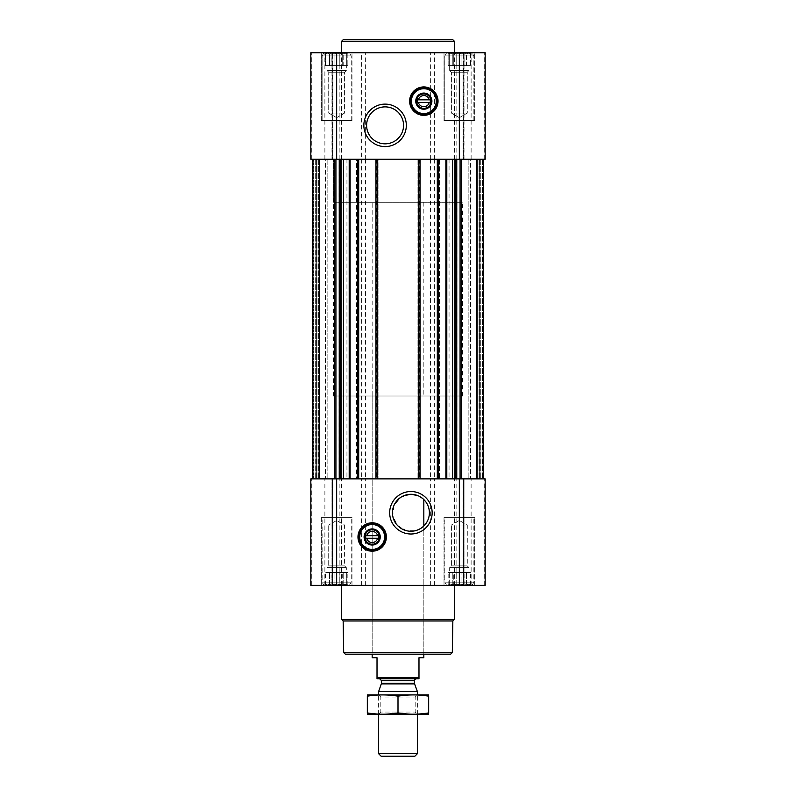 <?xml version="1.0" encoding="UTF-8"?>
<svg xmlns="http://www.w3.org/2000/svg" width="796" height="796" viewBox="0 0 796 796"><rect width="100%" height="100%" fill="white"/><g stroke="black" fill="none" stroke-linecap="round" stroke-linejoin="round"><path stroke-width="0.6" stroke-dasharray="3.98 2.98" d="M422.855 498.674L423.83 499.56A18.477 18.477 0 0 1 423.83 525.987L421.671 527.788L415.691 530.614L406.557 530.723L397.413 525.38L392.687 515.768L394.08 505.152L401.144 497.092L410.915 494.296L420.129 496.764M447.392 52.715L471.282 52.715L447.392 52.715L471.282 52.715L447.392 52.715L449.66 53.82L447.392 52.715M449.66 53.153L449.66 53.82L449.66 53.153L452.247 53.82L448.158 53.153L449.66 53.82L449.66 53.153L452.247 53.82L453.75 53.153L452.247 53.82L449.66 53.153L449.66 65.63L449.66 53.82L449.66 65.63L448.158 65.63L448.158 53.153L448.158 65.63L452.247 65.63L452.247 53.82L453.75 53.153L456.745 53.82L453.75 53.153L452.247 53.82L452.247 65.63L453.75 65.63L453.75 53.153L456.745 53.82L459.342 53.153L456.745 53.82L453.75 53.153L453.75 65.63L456.745 65.63L456.745 53.82L459.342 53.153L461.939 53.82L459.342 53.153L456.745 53.82L456.745 65.63L459.342 65.63L459.342 53.153L461.939 53.82L464.934 53.153L461.939 53.82L459.342 53.153L459.342 65.63L461.939 65.63L461.939 53.82L464.934 53.153L466.436 53.82L464.934 53.153L461.939 53.82L461.939 65.63L464.934 65.63L464.934 53.153L466.436 53.82L469.023 53.153L466.436 53.82L464.934 53.153L464.934 65.63L466.436 65.63L466.436 53.82L469.023 53.153L469.023 53.82L469.023 53.153L466.436 53.82L466.436 65.63L469.023 65.63L469.023 53.153L469.023 53.82L470.526 53.153L469.023 53.82L469.023 65.63L469.023 53.82L470.526 53.153L469.023 53.82L469.023 65.63L470.526 65.63L470.526 53.153L471.282 52.715L470.526 53.153L470.526 65.63L449.66 65.63L449.66 53.153L449.66 65.63L469.023 65.63L449.66 65.63L449.66 53.82L449.66 65.63L448.158 65.63L452.247 65.63L452.247 53.82L452.247 65.63L453.75 65.63L453.75 53.153L453.75 65.63L456.745 65.63L456.745 53.82L456.745 65.63L459.342 65.63L459.342 53.153L459.342 65.63L461.939 65.63L461.939 53.82L461.939 65.63L464.934 65.63L464.934 53.153L464.934 65.63L466.436 65.63L466.436 53.82L466.436 65.63L469.023 65.63L469.023 53.153L469.023 65.63L469.023 53.82L469.023 65.63L470.526 65.63L449.66 65.63L449.66 53.153M324.718 52.715L348.608 52.715L324.718 52.715L348.608 52.715L324.718 52.715L326.977 53.82L324.718 52.715M326.977 53.153L326.977 53.82L326.977 53.153L329.564 53.82L325.474 53.153L326.977 53.82L326.977 53.153L329.564 53.82L331.066 53.153L329.564 53.82L326.977 53.153L326.977 65.63L326.977 53.82L326.977 65.63L325.474 65.63L325.474 53.153L325.474 65.63L329.564 65.63L329.564 53.82L331.066 53.153L334.061 53.82L331.066 53.153L329.564 53.82L329.564 65.63L331.066 65.63L331.066 53.153L334.061 53.82L336.658 53.153L334.061 53.82L331.066 53.153L331.066 65.63L334.061 65.63L334.061 53.82L336.658 53.153L339.255 53.82L336.658 53.153L334.061 53.82L334.061 65.63L336.658 65.63L336.658 53.153L339.255 53.82L342.25 53.153L339.255 53.82L336.658 53.153L336.658 65.63L339.255 65.63L339.255 53.82L342.25 53.153L343.753 53.82L342.25 53.153L339.255 53.82L339.255 65.63L342.25 65.63L342.25 53.153L343.753 53.82L346.34 53.153L343.753 53.82L342.25 53.153L342.25 65.63L343.753 65.63L343.753 53.82L346.34 53.153L346.34 53.82L346.34 53.153L343.753 53.82L343.753 65.63L346.34 65.63L346.34 53.153L346.34 53.82L347.842 53.153L346.34 53.82L346.34 65.63L346.34 53.82L347.842 53.153L346.34 53.82L346.34 65.63L347.842 65.63L347.842 53.153L348.608 52.715L347.842 53.153L347.842 65.63L326.977 65.63L326.977 53.153L326.977 65.63L346.34 65.63L326.977 65.63L326.977 53.82L326.977 65.63L325.474 65.63L329.564 65.63L329.564 53.82L329.564 65.63L331.066 65.63L331.066 53.153L331.066 65.63L334.061 65.63L334.061 53.82L334.061 65.63L336.658 65.63L336.658 53.153L336.658 65.63L339.255 65.63L339.255 53.82L339.255 65.63L342.25 65.63L342.25 53.153L342.25 65.63L343.753 65.63L343.753 53.82L343.753 65.63L346.34 65.63L346.34 53.153L346.34 65.63L346.34 53.82L346.34 65.63L347.842 65.63L326.977 65.63L326.977 53.153M453.75 584.97L456.745 584.304L453.75 584.97L452.247 584.304L453.75 584.97L456.745 584.304L459.342 584.97L456.745 584.304L449.66 584.97L452.247 584.304L453.75 584.97L453.75 572.503L470.526 572.503L448.158 572.503L470.526 572.503L452.247 572.503L453.75 572.503L453.75 584.97M449.66 584.304L449.66 584.97L449.66 584.304L448.158 584.97L452.247 584.304L449.66 584.97L449.66 584.304L447.392 585.418L471.282 585.418L447.392 585.418L471.282 585.418L447.392 585.418L449.66 584.304L449.66 567.657L469.023 567.657L449.66 567.657L469.023 567.657L449.66 567.657L451.402 565.906L451.402 525.042L467.282 525.042L451.402 525.042L467.282 525.042L451.402 525.042L451.402 565.906L467.282 565.906L451.402 565.906L467.282 565.906L451.402 565.906L449.66 567.657L449.66 572.503L448.158 572.503L469.023 572.503L449.66 572.503L449.66 584.304M461.939 584.304L459.342 584.97L461.939 584.304L464.934 584.97L456.745 584.304L459.342 584.97L461.939 584.304L464.934 584.97L466.436 584.304L464.934 584.97L461.939 584.304L461.939 572.503L461.939 584.304M469.023 584.97L466.436 584.304L469.023 584.97L469.023 584.304L469.023 584.97L466.436 584.304L464.934 584.97L466.436 584.304L470.526 584.97L469.023 584.304L469.023 584.97L469.023 567.657L467.282 565.906L467.282 525.042L459.342 520.455L467.282 525.042L467.282 565.906L469.023 567.657L469.023 584.304L470.526 584.97L469.023 584.304L469.023 572.503L469.023 584.97M331.066 584.97L334.061 584.304L331.066 584.97L329.564 584.304L331.066 584.97L334.061 584.304L336.658 584.97L334.061 584.304L326.977 584.97L329.564 584.304L331.066 584.97L331.066 572.503L347.842 572.503L325.474 572.503L347.842 572.503L329.564 572.503L331.066 572.503L331.066 584.97M326.977 584.304L326.977 584.97L326.977 584.304L325.474 584.97L329.564 584.304L326.977 584.97L326.977 584.304L324.718 585.418L348.608 585.418L324.718 585.418L348.608 585.418L324.718 585.418L326.977 584.304L326.977 572.503L325.474 572.503L346.34 572.503L326.977 572.503L326.977 567.657L346.34 567.657L326.977 567.657L346.34 567.657L326.977 567.657L328.718 565.906L328.718 525.042L344.598 525.042L328.718 525.042L344.598 525.042L328.718 525.042L328.718 565.906L344.598 565.906L328.718 565.906L344.598 565.906L328.718 565.906L326.977 567.657L326.977 584.304M339.255 584.304L336.658 584.97L339.255 584.304L342.25 584.97L334.061 584.304L336.658 584.97L339.255 584.304L342.25 584.97L343.753 584.304L342.25 584.97L339.255 584.304L339.255 572.503L339.255 584.304M346.34 584.97L343.753 584.304L346.34 584.97L346.34 584.304L346.34 584.97L343.753 584.304L342.25 584.97L343.753 584.304L347.842 584.97L346.34 584.304L346.34 584.97L346.34 567.657L344.598 565.906L344.598 525.042L336.658 520.455L344.598 525.042L344.598 565.906L346.34 567.657L346.34 584.304L347.842 584.97L346.34 584.304L346.34 572.503L346.34 584.97M459.342 585.418L310.828 585.418L310.828 478.874L310.828 585.418L311.773 585.418L310.828 585.418L310.828 478.874L319.544 478.874L313.166 478.874L319.544 478.874L319.544 159.25L313.166 159.25L332.907 159.25L310.828 159.25L361.633 159.25L361.633 52.715L310.828 52.715L332.907 52.715L310.828 52.715L310.828 159.25L319.544 159.25L319.544 478.874L316.171 478.874L331.962 478.874L310.828 478.874L485.172 478.874L464.038 478.874L485.172 478.874L485.172 585.418L485.172 478.874L485.172 585.418L459.342 585.418L459.342 478.874M332.569 159.25L324.877 159.25L332.569 159.25L332.907 52.715L324.877 52.715L332.569 52.715L332.569 159.25M312.45 159.25L315.674 159.25L312.45 159.25L312.45 478.874L315.674 478.874L312.45 478.874L312.45 159.25L312.45 478.874M316.32 159.25L327.136 159.25L316.32 159.25L316.32 478.874L316.967 478.874L315.674 478.874L327.136 478.874L313.733 478.874L316.32 478.874L316.32 159.25M325.524 159.25L327.136 159.25L325.524 159.25L325.524 478.874L327.136 478.874L316.967 478.874L325.524 478.874L325.524 159.25M479.829 159.25L463.093 159.25L484.227 159.25L476.456 159.25L476.456 478.874L477.401 478.874L476.456 478.874L476.456 159.25L477.103 159.25L476.456 159.25L476.456 478.874L476.456 159.25L479.829 159.25M463.431 159.25L471.123 159.25L463.431 159.25L463.093 52.715L471.123 52.715L463.431 52.715L463.431 159.25M483.55 159.25L480.326 159.25L483.55 159.25L483.55 478.874L468.864 478.874L483.55 478.874L483.55 159.25L483.55 478.874M479.68 159.25L468.864 159.25L479.68 159.25L479.68 478.874L479.68 159.25M470.476 159.25L468.864 159.25L470.476 159.25L470.476 478.874L468.864 478.874L479.033 478.874L470.476 478.874L470.476 159.25M331.962 478.874L324.877 478.874L332.907 478.874L331.962 478.874L331.962 585.418L332.907 585.418L311.773 585.418L331.962 585.418L331.962 478.874M464.038 478.874L471.123 478.874L463.093 478.874L464.038 478.874L464.038 585.418L464.038 478.874M461.292 159.25L483.48 159.25L460.068 159.25L461.292 159.25L461.292 478.874L483.48 478.874L461.292 478.874M339.056 159.25L460.068 159.25L437.303 159.25L439.402 159.25L439.402 478.874L439.402 159.25L417.94 159.25L417.94 478.874L417.94 159.25L420.039 159.25L375.961 159.25L378.06 159.25L378.06 478.874L378.06 159.25L356.598 159.25L356.598 478.874L356.598 159.25L358.697 159.25L335.932 159.25L339.056 159.25L339.056 478.874L312.52 478.874L460.068 478.874L339.056 478.874M334.708 159.25L312.52 159.25L335.932 159.25L334.708 159.25L334.708 478.874M483.48 478.874L477.103 478.874L483.48 478.874L483.48 159.25L477.103 159.25L483.48 159.25L483.48 478.874M477.401 478.874L479.829 478.874L477.401 478.874L477.401 159.25L477.401 478.874M313.166 478.874L312.52 478.874L313.166 478.874L313.166 159.25L312.52 159.25L313.166 159.25L313.166 478.874M332.569 585.418L324.877 585.418L332.569 585.418L332.569 478.874L332.569 585.418M463.431 585.418L471.123 585.418L463.431 585.418L463.431 478.874L463.431 585.418M321.325 585.418L351.991 585.418L321.325 585.418L351.991 585.418L321.325 585.418L321.325 517.619L351.991 517.619L321.325 517.619L351.991 517.619L321.325 517.619L321.325 585.418M444.009 585.418L474.675 585.418L444.009 585.418L474.675 585.418L444.009 585.418L444.009 517.619L474.675 517.619L444.009 517.619L474.675 517.619L444.009 517.619L444.009 585.418M341.504 585.418L454.496 585.418L341.504 585.418M468.864 159.25L468.864 478.874L468.864 159.25M437.303 159.25L437.303 478.874M420.039 159.25L420.039 478.874M375.961 159.25L375.961 478.874M358.697 159.25L358.697 478.874M319.544 159.25L319.544 478.874L319.544 159.25M327.136 159.25L327.136 478.874L327.136 159.25M434.367 159.25L434.367 52.715L485.172 52.715L485.172 159.25L361.633 159.25M310.828 159.25L310.828 52.715L310.828 159.25M365.364 159.25L365.364 52.715L361.633 52.715M365.364 52.715L434.367 52.715M485.172 159.25L485.172 52.715L464.038 52.715L485.172 52.715L485.172 159.25M321.325 52.715L351.991 52.715L321.325 52.715L351.991 52.715L321.325 52.715L321.325 120.514L351.991 120.514L321.325 120.514L351.991 120.514L321.325 120.514L321.325 52.715M444.009 52.715L474.675 52.715L444.009 52.715L474.675 52.715L444.009 52.715L444.009 120.514L474.675 120.514L444.009 120.514L474.675 120.514L444.009 120.514L444.009 52.715M454.496 52.715L341.504 52.715L454.496 52.715M450.685 654.183L345.315 654.183M372.17 202.303L423.83 202.303L372.17 202.303L372.17 654.183L423.83 654.183L372.17 654.183L372.17 396.01L423.83 396.01L372.17 396.01M452.307 652.561L343.693 652.561M452.854 620.96L343.146 620.96M454.496 619.308L341.504 619.308M372.17 522.783A14.209 14.209 0 0 1 384.478 544.086A14.209 14.209 0 0 1 359.872 544.086A14.209 14.209 0 0 1 372.17 522.783M372.17 524.076A12.915 12.915 0 0 1 383.354 543.439A12.915 12.915 0 0 1 360.986 543.439A12.915 12.915 0 0 1 372.17 524.076M372.17 529.788A7.194 7.194 0 0 1 378.408 540.583A7.194 7.194 0 0 1 365.941 540.583A7.194 7.194 0 0 1 372.17 529.788M366.737 538.275L377.603 538.275M377.603 535.698L366.737 535.698M444.815 517.619L473.869 517.619L444.815 517.619L473.869 517.619L444.815 517.619L444.815 582.184L473.869 582.184L444.815 582.184L473.869 582.184L444.815 582.184L444.815 517.619M322.131 517.619L351.185 517.619L322.131 517.619L351.185 517.619L322.131 517.619L322.131 582.184L351.185 582.184L322.131 582.184L351.185 582.184L322.131 582.184L322.131 517.619M446.675 585.418L472.008 585.418L446.675 585.418L444.815 582.184L446.675 585.418L472.008 585.418L446.675 585.418M323.992 585.418L349.325 585.418L323.992 585.418L322.131 582.184L323.992 585.418L349.325 585.418L323.992 585.418M448.158 584.97L448.158 572.503L448.158 584.97M452.247 584.304L452.247 572.503L452.247 584.304M456.745 584.304L456.745 572.503L456.745 584.304M459.342 584.97L459.342 572.503L459.342 584.97M464.934 584.97L464.934 572.503L464.934 584.97M466.436 584.304L466.436 572.503L466.436 584.304M470.526 584.97L470.526 572.503L470.526 584.97L471.282 585.418L470.526 584.97M325.474 584.97L325.474 572.503L325.474 584.97M329.564 584.304L329.564 572.503L329.564 584.304M334.061 584.304L334.061 572.503L334.061 584.304M336.658 584.97L336.658 572.503L336.658 584.97M342.25 584.97L342.25 572.503L342.25 584.97M343.753 584.304L343.753 572.503L343.753 584.304M347.842 584.97L347.842 572.503L347.842 584.97L348.608 585.418L347.842 584.97M326.977 584.97L326.977 572.503L326.977 584.97M449.66 584.97L449.66 572.503L449.66 584.97M454.496 41.412L341.504 41.412M452.884 39.8L343.116 39.8M385.085 106.883A18.477 18.477 0 0 1 401.085 134.594A18.477 18.477 0 0 1 369.085 134.594A18.477 18.477 0 0 1 385.085 106.883M423.83 86.933A14.209 14.209 0 0 1 436.128 108.246A14.209 14.209 0 0 1 411.522 108.246A14.209 14.209 0 0 1 423.83 86.933M423.83 88.227A12.915 12.915 0 0 1 435.014 107.599A12.915 12.915 0 0 1 412.646 107.599A12.915 12.915 0 0 1 423.83 88.227M423.83 93.948A7.194 7.194 0 0 1 430.059 104.744A7.194 7.194 0 0 1 417.592 104.744A7.194 7.194 0 0 1 423.83 93.948M418.397 102.435L429.263 102.435M429.263 99.848L418.397 99.848M444.815 120.514L473.869 120.514L444.815 120.514L473.869 120.514L444.815 120.514L444.815 55.939L473.869 55.939L444.815 55.939L473.869 55.939L444.815 55.939L446.675 52.715L472.008 52.715L446.675 52.715L472.008 52.715L446.675 52.715L444.815 55.939L444.815 120.514M322.131 120.514L351.185 120.514L322.131 120.514L351.185 120.514L322.131 120.514L322.131 55.939L351.185 55.939L322.131 55.939L351.185 55.939L322.131 55.939L323.992 52.715L349.325 52.715L323.992 52.715L349.325 52.715L323.992 52.715L322.131 55.939L322.131 120.514M451.402 113.082L467.282 113.082L451.402 113.082L451.402 72.217L467.282 72.217L451.402 72.217L449.66 70.466L469.023 70.466L449.66 70.466L449.66 65.63L469.023 65.63L449.66 65.63L449.66 70.466L469.023 70.466L449.66 70.466L451.402 72.217L467.282 72.217L451.402 72.217L451.402 113.082L467.282 113.082L451.402 113.082L459.342 117.669L451.402 113.082M328.718 113.082L344.598 113.082L328.718 113.082L328.718 72.217L344.598 72.217L328.718 72.217L326.977 70.466L346.34 70.466L326.977 70.466L326.977 65.63L346.34 65.63L326.977 65.63L326.977 70.466L346.34 70.466L326.977 70.466L328.718 72.217L344.598 72.217L328.718 72.217L328.718 113.082L344.598 113.082L328.718 113.082L336.658 117.669L328.718 113.082M333.434 396.01L462.566 396.01L333.434 396.01L333.434 159.25L462.566 159.25L333.434 159.25L462.566 159.25L333.434 159.25L333.434 202.303L462.566 202.303L333.434 202.303M377.015 677.804L418.985 677.804L418.985 678.719L377.015 678.719L377.015 657.735L372.17 657.735M379.602 678.719L416.398 678.719L379.602 678.719M418.985 677.804L418.985 657.735L423.83 657.735M414.895 756.2L381.105 756.2M417.373 753.722L378.627 753.722M417.373 691.545L378.627 691.545M378.627 714.231L378.627 694.858L417.373 694.858L378.627 694.858L380.816 697.047L415.184 697.047L380.816 697.047L380.816 712.042L415.184 712.042L380.816 712.042L378.627 714.231L417.373 714.231L378.627 714.231M428.507 714.231L367.493 714.231M428.666 712.918C428.666 714.589 428.666 714.589 428.666 712.918L428.666 696.172C428.666 694.5 428.666 694.5 428.666 696.172C418.447 694.5 408.219 694.5 398 696.172C387.781 694.5 377.553 694.5 367.334 696.172C367.334 694.5 367.334 694.5 367.334 696.172L367.334 712.918C367.334 714.589 367.334 714.589 367.334 712.918C377.553 714.589 387.781 714.589 398 712.918C408.219 714.589 418.447 714.589 428.666 712.918M398 712.918L398 696.172M428.507 694.858L367.493 694.858M311.773 585.418L311.773 478.874L311.773 585.418M336.658 585.418L336.658 478.874M339.176 585.418L339.176 478.874M341.454 585.418L341.454 478.874M361.633 585.418L361.633 478.874M365.364 585.418L365.364 478.874M430.636 585.418L430.636 478.874M434.367 585.418L434.367 478.874M454.546 585.418L454.546 478.874M456.824 585.418L456.824 478.874M484.227 585.418L484.227 478.874L484.227 585.418M312.52 159.25L312.52 478.874L312.52 159.25M335.932 159.25L335.932 478.874M340.171 159.25L340.171 478.874M346.081 159.25L346.081 478.874M346.996 159.25L346.996 478.874M361.683 159.25L361.683 478.874M365.444 159.25L365.444 478.874M430.556 159.25L430.556 478.874M434.317 159.25L434.317 478.874M449.004 159.25L449.004 478.874M449.919 159.25L449.919 478.874M455.829 159.25L455.829 478.874M456.944 159.25L456.944 478.874M460.068 159.25L460.068 478.874M312.828 159.25L312.828 478.874L312.828 159.25M318.599 159.25L318.599 478.874L318.599 159.25M318.897 159.25L318.897 478.874L318.897 159.25M482.834 159.25L482.834 478.874L482.834 159.25M477.103 159.25L477.103 478.874L477.103 159.25M483.172 159.25L483.172 478.874L483.172 159.25M482.267 159.25L482.267 478.874L482.267 159.25M480.326 159.25L480.326 478.874L480.326 159.25M479.033 159.25L479.033 478.874L479.033 159.25M437.949 159.25L437.949 478.874M438.755 159.25L438.755 478.874M437.79 159.25L437.79 478.874M419.552 159.25L419.552 478.874M418.577 159.25L418.577 478.874M419.392 159.25L419.392 478.874M376.608 159.25L376.608 478.874M377.423 159.25L377.423 478.874M376.448 159.25L376.448 478.874M358.21 159.25L358.21 478.874M357.245 159.25L357.245 478.874M358.051 159.25L358.051 478.874M313.733 159.25L313.733 478.874L313.733 159.25M315.674 159.25L315.674 478.874L315.674 159.25M316.967 159.25L316.967 478.874L316.967 159.25M311.773 159.25L311.773 52.715L311.773 159.25M331.962 159.25L331.962 52.715L331.962 159.25M336.658 159.25L336.658 52.715M339.176 159.25L339.176 52.715M341.454 159.25L341.454 52.715M430.636 159.25L430.636 52.715M454.546 159.25L454.546 52.715M456.824 159.25L456.824 52.715M459.342 159.25L459.342 52.715M484.227 159.25L484.227 52.715L484.227 159.25M464.038 159.25L464.038 52.715L464.038 159.25M414.587 683.883L381.413 683.883M414.467 683.217L381.533 683.217M414.467 680.65L381.533 680.65M332.907 585.418L332.907 478.874L332.907 585.418M324.877 585.418L324.877 478.874M463.093 585.418L463.093 478.874L463.093 585.418M471.123 585.418L471.123 478.874M332.907 159.25L332.907 52.715L332.907 159.25M324.877 159.25L324.877 52.715M463.093 159.25L463.093 52.715L463.093 159.25M471.123 159.25L471.123 52.715M474.675 585.418L474.675 517.619L474.675 585.418M351.991 585.418L351.991 517.619L351.991 585.418M472.008 585.418L473.869 582.184L473.869 517.619L473.869 582.184L472.008 585.418M349.325 585.418L351.185 582.184L351.185 517.619L351.185 582.184L349.325 585.418M459.342 520.455L451.402 525.042L459.342 520.455M336.658 520.455L328.718 525.042L336.658 520.455M474.675 120.514L474.675 52.715L474.675 120.514M351.991 120.514L351.991 52.715L351.991 120.514M473.869 120.514L473.869 55.939L472.008 52.715L473.869 55.939L473.869 120.514M351.185 120.514L351.185 55.939L349.325 52.715L351.185 55.939L351.185 120.514M459.342 117.669L467.282 113.082L467.282 72.217L469.023 70.466L469.023 65.63L469.023 70.466L467.282 72.217L467.282 113.082L459.342 117.669M336.658 117.669L344.598 113.082L344.598 72.217L346.34 70.466L346.34 65.63L346.34 70.466L344.598 72.217L344.598 113.082L336.658 117.669M423.83 654.183L423.83 525.987L423.83 654.183M423.83 202.303L423.83 396.01M462.566 396.01L462.566 202.303M417.373 714.231L417.373 694.858L415.184 697.047L415.184 712.042L417.373 714.231"/><path stroke-width="1.19" d="M420.129 496.764L422.855 498.674M410.915 494.296A18.477 18.477 0 0 1 426.915 522.007A18.477 18.477 0 0 1 394.915 522.007A18.477 18.477 0 0 1 410.915 494.296M423.83 525.987L423.83 499.56L423.83 525.987M429.263 102.435A5.582 5.582 0 0 1 418.397 102.435L429.263 102.435M377.603 538.275A5.582 5.582 0 0 1 366.737 538.275L377.603 538.275M312.45 159.25L312.45 478.874M483.55 159.25L483.55 478.874M310.828 585.418L310.828 478.874L485.172 478.874L485.172 585.418L310.828 585.418M372.17 522.783A14.209 14.209 0 0 1 384.478 544.086A14.209 14.209 0 0 1 359.872 544.086A14.209 14.209 0 0 1 372.17 522.783M410.915 491.53A21.243 21.243 0 0 1 429.303 523.39A21.243 21.243 0 0 1 392.518 523.39A21.243 21.243 0 0 1 410.915 491.53M437.303 159.25L437.303 478.874M420.039 159.25L420.039 478.874M375.961 159.25L375.961 478.874M358.697 159.25L358.697 478.874M310.828 159.25L310.828 52.715L485.172 52.715L485.172 159.25L310.828 159.25M423.83 86.933A14.209 14.209 0 0 1 436.128 108.246A14.209 14.209 0 0 1 411.522 108.246A14.209 14.209 0 0 1 423.83 86.933M385.085 104.117A21.243 21.243 0 0 1 403.482 135.977A21.243 21.243 0 0 1 366.697 135.977A21.243 21.243 0 0 1 385.085 104.117M452.307 652.561L343.693 652.561L345.315 654.183L450.685 654.183L452.307 652.561L452.854 620.96L454.496 619.308L454.496 585.418M343.693 652.561L343.146 620.96L452.854 620.96M343.146 620.96L341.504 619.308L454.496 619.308M341.504 619.308L341.504 585.418M366.737 535.698A5.582 5.582 0 0 1 377.603 535.698L366.737 535.698M377.603 535.698L378.627 535.698L378.627 538.275L378.627 535.698L377.603 535.698M366.737 538.275L365.712 538.275L365.712 535.698L365.712 538.275L366.737 538.275M372.17 529.788A7.194 7.194 0 0 1 378.408 540.583A7.194 7.194 0 0 1 365.941 540.583A7.194 7.194 0 0 1 372.17 529.788M372.17 528.912A8.069 8.069 0 0 1 379.165 541.021A8.069 8.069 0 0 1 365.185 541.021A8.069 8.069 0 0 1 372.17 528.912M372.17 524.554A12.428 12.428 0 0 1 382.936 543.2A12.428 12.428 0 0 1 361.404 543.2A12.428 12.428 0 0 1 372.17 524.554M372.17 524.076A12.915 12.915 0 0 1 383.354 543.439A12.915 12.915 0 0 1 360.986 543.439A12.915 12.915 0 0 1 372.17 524.076M341.504 52.715L341.504 41.412L454.496 41.412L454.496 52.715M341.504 41.412L343.116 39.8L452.884 39.8L454.496 41.412M385.085 106.883A18.477 18.477 0 0 1 401.085 134.594A18.477 18.477 0 0 1 369.085 134.594A18.477 18.477 0 0 1 385.085 106.883M418.397 99.848A5.582 5.582 0 0 1 429.263 99.848L418.397 99.848M429.263 99.848L430.288 99.848L430.288 102.435L430.288 99.848L429.263 99.848M418.397 102.435L417.373 102.435L417.373 99.848L417.373 102.435L418.397 102.435M423.83 93.948A7.194 7.194 0 0 1 430.059 104.744A7.194 7.194 0 0 1 417.592 104.744A7.194 7.194 0 0 1 423.83 93.948M423.83 93.072A8.069 8.069 0 0 1 430.815 105.181A8.069 8.069 0 0 1 416.835 105.181A8.069 8.069 0 0 1 423.83 93.072M423.83 88.714A12.428 12.428 0 0 1 434.596 107.361A12.428 12.428 0 0 1 413.064 107.361A12.428 12.428 0 0 1 423.83 88.714M423.83 88.227A12.915 12.915 0 0 1 435.014 107.599A12.915 12.915 0 0 1 412.646 107.599A12.915 12.915 0 0 1 423.83 88.227M418.985 677.804L377.015 677.804L377.015 678.719L418.985 678.719L418.985 657.735L423.83 657.735L423.83 654.183M377.015 677.804L377.015 657.735L372.17 657.735L372.17 654.183M417.373 753.722L378.627 753.722L381.105 756.2L414.895 756.2L417.373 753.722L417.373 714.231M378.627 694.858L378.627 691.545L417.373 691.545L417.373 694.858M378.627 753.722L378.627 714.231M379.602 678.719L381.533 680.65L381.533 683.217L378.627 691.545M367.334 714.191L428.666 714.191M428.666 712.918C428.666 714.589 428.666 714.589 428.666 712.918C418.447 714.589 408.219 714.589 398 712.918C387.781 714.589 377.553 714.589 367.334 712.918C367.334 714.589 367.334 714.589 367.334 712.918L367.334 696.172C367.334 694.5 367.334 694.5 367.334 696.172C377.553 694.5 387.781 694.5 398 696.172C408.219 694.5 418.447 694.5 428.666 696.172C428.666 694.5 428.666 694.5 428.666 696.172L428.666 712.918M398 712.918L398 696.172M367.334 694.898L428.666 694.898M461.292 159.25L461.292 478.874M483.48 159.25L483.48 478.874L483.48 159.25M350.111 159.25L350.111 478.874M357.404 159.25L357.404 478.874M377.254 159.25L377.254 478.874M418.746 159.25L418.746 478.874M438.596 159.25L438.596 478.874M445.889 159.25L445.889 478.874M312.52 159.25L312.52 478.874L312.52 159.25M334.708 159.25L334.708 478.874M459.342 585.418L459.342 478.874M336.658 585.418L336.658 478.874M460.068 159.25L460.068 478.874M456.755 159.25L456.755 478.874M455.64 159.25L455.64 478.874M454.864 159.25L454.864 478.874M452.586 159.25L452.586 478.874M446.805 159.25L446.805 478.874M349.195 159.25L349.195 478.874M343.414 159.25L343.414 478.874M341.136 159.25L341.136 478.874M340.36 159.25L340.36 478.874M339.245 159.25L339.245 478.874M335.932 159.25L335.932 478.874M459.342 159.25L459.342 52.715M336.658 159.25L336.658 52.715M372.17 523.101A13.89 13.89 0 0 1 384.199 543.927A13.89 13.89 0 0 1 360.15 543.927A13.89 13.89 0 0 1 372.17 523.101M423.83 87.252A13.89 13.89 0 0 1 435.85 108.087A13.89 13.89 0 0 1 411.801 108.087A13.89 13.89 0 0 1 423.83 87.252M381.413 683.883L414.587 683.883L417.373 691.545M381.533 683.217L414.467 683.217L414.587 683.883M381.533 680.65L414.467 680.65C413.91 680.401 414.547 679.754 416.398 678.719M414.467 683.217L414.467 680.65"/></g></svg>
